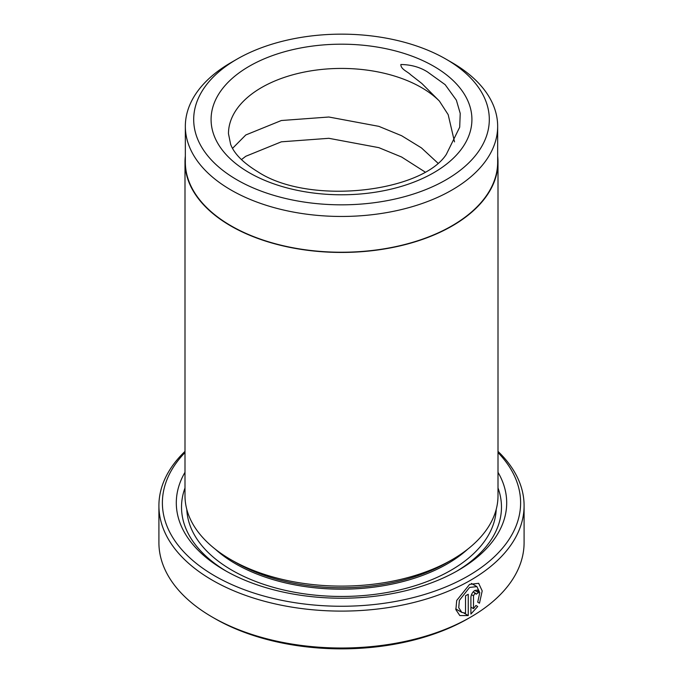 <?xml version="1.0" encoding="UTF-8"?>
<svg xmlns="http://www.w3.org/2000/svg" width="683" height="683" viewBox="0 0 683 683"><rect width="100%" height="100%" fill="white"/><g stroke="black" fill="none" stroke-linecap="round" stroke-linejoin="round"><path stroke-width="1.02" d="M236.984 59.148L231.076 62.554A156.159 90.156 0 0 0 185.341 126.304L185.341 162.084A156.159 90.156 0 0 0 231.085 225.834A156.159 90.156 0 0 0 401.262 245.376A156.159 90.156 0 0 0 497.659 162.084L497.659 126.304A156.159 90.156 0 0 0 451.924 62.554A156.159 90.156 0 0 0 451.915 62.554L446.016 59.148A147.81 85.341 0 0 0 236.984 59.148A147.81 85.341 0 0 0 236.984 179.834A147.81 85.341 0 0 0 446.016 179.834A147.81 85.341 0 0 0 446.016 59.148L451.924 62.554M185.341 126.304A156.159 90.156 0 0 0 231.085 190.053A156.159 90.156 0 0 0 401.262 209.596A156.159 90.156 0 0 0 497.659 126.304M477.724 602.175L479.773 592.588L476.896 586.603L469.58 587.431L459.377 600.348L458.728 607.708L461.836 612.412L465.524 613.18L465.524 595.772A182.592 105.413 0 0 0 468.248 594.287L468.248 615.562L459.83 615.571L455.877 609.654L456.705 600.459L469.58 584.383L478.655 583.316L482.198 590.915L479.483 603.191L477.724 602.175M464.073 613.155L468.248 615.562M476.068 594.227L475.701 593.382L474.796 593.493L473.515 595.807L473.515 608.638L475.949 605.471L477.733 606.495L470.903 614.051L470.903 597.352C471.159 594.441 472.457 592.135 474.796 590.445L477.477 590.095L478.57 592.622A182.592 105.413 180 0 1 476.068 594.227M184.999 452.556A179.108 103.406 0 0 0 214.846 575.965A179.108 103.406 0 0 0 449.414 585.382A179.108 103.406 0 0 0 498.001 452.556M498.001 451.386A182.592 105.413 180 0 1 524.092 505.685A182.592 105.413 180 0 1 411.371 603.08A182.592 105.413 180 0 1 212.387 580.226A182.592 105.413 180 0 1 158.908 505.685A182.592 105.413 180 0 1 184.999 451.386M470.613 617.142L468.154 618.559A179.108 103.406 180 0 1 214.846 618.559L212.387 617.142A182.592 105.413 0 0 0 470.613 617.142A182.592 105.413 0 0 0 524.092 542.601L524.092 505.685M498.001 162.084L498.001 495.747A156.501 90.361 180 0 1 452.163 559.642L447.245 562.476A149.551 86.34 180 0 1 235.755 562.476L230.837 559.642A156.501 90.361 180 0 1 184.999 495.747L184.999 162.084A156.501 90.361 0 0 0 230.837 225.979A156.501 90.361 0 0 0 401.391 245.564A156.501 90.361 0 0 0 498.001 162.084A156.501 90.361 0 0 0 497.659 156.066M452.163 559.642A156.501 90.361 180 0 1 230.837 559.642L235.755 562.476M498.001 472.312A165.201 95.381 180 0 1 458.319 570.288A165.201 95.381 180 0 1 224.69 570.288A165.201 95.381 180 0 1 224.681 570.288A165.201 95.381 180 0 1 184.999 472.312M226.56 571.355A159.984 92.367 180 0 1 184.999 487.952M427.421 71.886L445.154 84.666L456.372 100.17L460.222 113.404L459.702 127.192L446.306 154.418C421.65 192.341 309.237 205.617 257.969 171.868C243.25 162.904 234.141 153.718 230.632 144.318L228.472 133.689A113.028 65.261 0 0 1 298.249 73.397A113.028 65.261 0 0 1 421.428 87.544A113.028 65.261 0 0 1 439.374 101.041L421.872 83.505L410.585 74.686C407.572 71.561 400.767 69.316 400.853 64.509C410.961 64.646 419.814 67.105 427.421 71.886M437.786 163.024L421.428 147.887L401.638 135.729L378.834 126.346L328.847 117.015L281.362 120.515L245.795 134.969L232.561 148.331M424.946 171.911L401.638 157.03L378.834 147.648L328.847 138.308L281.362 141.816L245.795 156.27L241.423 159.609M454.519 141.885L448.185 114.667L439.374 101.041M185.341 156.066A156.501 90.361 0 0 0 184.999 162.084M214.846 618.559L212.387 617.142A182.592 105.413 0 0 1 158.908 542.601L158.908 505.685M498.001 487.952A159.984 92.367 180 0 1 456.44 571.355M470.903 607.136L473.515 608.638M475.949 605.471L477.733 606.495M474.796 590.445L478.57 592.622M467.59 549.277A149.551 86.34 180 0 1 235.755 563.902A149.551 86.34 180 0 1 215.41 549.277M496.217 509.364A154.768 89.353 180 0 1 398.915 590.086A154.768 89.353 180 0 1 232.066 570.288A154.768 89.353 180 0 1 186.783 509.364M433.722 66.242A130.419 75.301 180 0 1 433.722 172.731A130.419 75.301 180 0 1 249.278 172.731A130.419 75.301 180 0 1 249.278 66.242A130.419 75.301 180 0 1 433.722 66.242M471.483 594.637L473.515 595.807M471.449 583.461L476.896 586.603M473.14 591.905L475.701 593.382M455.74 608.894L461.836 612.412"/></g></svg>
